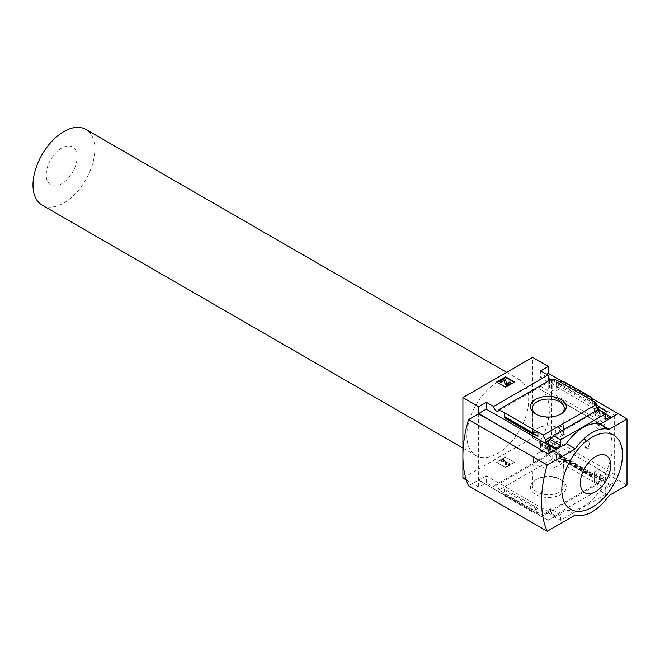 <?xml version="1.0" encoding="UTF-8"?>
<svg xmlns="http://www.w3.org/2000/svg" width="660" height="660" viewBox="0 0 660 660"><rect width="100%" height="100%" fill="white"/><g stroke="black" fill="none" stroke-linecap="round" stroke-linejoin="round"><path stroke-width="0.49" stroke-dasharray="3.3 2.47" d="M559.787 428.282C562.666 431.228 562.699 434.082 559.886 436.837C555.522 439.469 553.624 429.957 557.32 428.224L559.787 428.282M596.566 423.918C600.163 426.368 601.648 428.381 601.021 429.957C599.065 431.203 593.241 423.786 594.85 423.431L596.566 423.918M614.633 415.363L614.633 474.548L602.91 481.082A1.592 0.916 120 0 1 602.135 481.148A1.592 0.916 120 0 1 602.151 479.276A45.853 26.474 120 0 0 602.275 479.077L539.336 442.827A45.936 26.524 120 0 0 539.822 388.954A45.936 26.524 120 0 0 539.336 388.682L539.336 388.773A45.853 26.474 120 0 0 539.212 388.707A1.592 0.916 120 0 1 539.195 388.699A1.592 0.916 120 0 1 538.948 387.436A1.592 0.916 120 0 1 539.971 386.034L551.694 379.03L614.633 415.363L602.91 422.375A1.592 0.916 120 0 0 601.887 423.769A1.592 0.916 120 0 0 602.135 425.032A1.592 0.916 120 0 0 602.151 425.048L539.212 388.707M602.275 479.168A45.936 26.524 120 0 0 602.761 425.287A45.936 26.524 120 0 0 602.275 425.015L539.336 388.682M589.495 443.619L587.614 448.668L583.044 446.473L583.58 440.204A4.768 2.755 -120 0 0 584.512 445.731A4.768 2.755 -120 0 0 588.926 447.917A4.768 2.755 -120 0 0 589.495 443.619L584.339 439.552L583.58 440.204A4.768 2.755 -120 0 1 584.158 439.659A4.768 2.755 -120 0 1 589.495 443.619M602.275 479.077L539.336 442.736A45.853 26.474 120 0 1 539.212 442.942A1.592 0.916 120 0 0 539.195 444.807A1.592 0.916 120 0 0 539.971 444.741L551.694 438.207L551.694 379.03M602.275 425.015L539.336 388.773M548.493 377.751L548.493 382.239L552.206 380.094L552.206 383.938L560.183 388.55L556.132 390.967L554.169 389.829L552.709 390.703L548.155 388.072L549.615 387.197L548.155 386.356L552.206 383.938M552.206 380.094L560.183 384.706L560.183 388.55M560.183 447.571L552.206 442.959L548.155 445.219L549.615 446.061L548.155 446.878L552.709 449.501L554.169 448.685L556.132 449.823L560.183 447.571L560.183 451.415L556.471 453.552L594.577 475.555L594.239 482.625L596.203 483.763L594.742 484.605L595.873 485.257A3.811 2.203 60 0 1 596.656 483.763A3.811 2.203 60 0 1 598.562 483.953L598.562 481.099L595.757 482.724L605.756 488.499L610.368 485.834L602.555 481.33L602.555 480.158L610.368 484.671L610.368 485.834M552.206 442.959L552.206 446.803L560.183 451.415M548.155 377.108L548.155 386.356M548.155 445.219L548.155 454.459L548.493 448.948L552.206 446.803M549.615 380.35L549.615 387.197M549.615 446.061L549.615 454.121A3.811 2.203 60 0 0 548.443 454.237A3.811 2.203 60 0 0 548.155 454.459M548.155 379.978L548.155 388.072M548.155 446.878L548.155 454.971L549.615 454.121M552.709 379.871L552.709 390.703M551.578 379.219A3.811 2.203 60 0 1 550.795 380.704A3.811 2.203 60 0 1 549.112 380.638M552.709 449.501L552.709 460.334L554.169 459.492L556.471 460.433L556.471 453.552M548.155 454.971A3.811 2.203 60 0 1 551.578 459.682L552.709 460.334M554.169 379.03L554.169 389.829M554.169 448.685L554.169 459.492M556.132 380.16L556.132 390.967M556.132 449.823L556.132 460.63M560.183 384.706L556.471 386.842L556.471 379.97M598.282 409.018L598.282 410.545L606.26 415.148L602.217 417.574L600.757 416.724L599.296 417.599L594.742 414.975L596.203 414.1L594.239 412.962L598.282 410.545M606.26 411.312L606.26 415.148M606.26 474.177L598.282 469.565L594.239 471.817L596.203 472.956L594.742 473.773L599.296 476.396L600.757 475.588L602.217 476.429L606.26 474.177L606.26 478.013L602.555 480.158M598.282 469.565L598.282 473.41L606.26 478.013M603.9 412.673L602.555 413.449L602.555 412.286L600.757 411.634L600.757 416.724M600.757 411.634L599.296 412.475L599.296 417.599M599.296 476.396L599.296 481.519L598.562 481.099M600.757 475.588L600.757 480.678L599.296 481.519M602.217 412.475L602.217 417.574M602.217 476.429L602.217 481.519L600.757 480.678M594.239 402.163L594.239 412.962M594.577 402.352L594.577 408.845L596.863 407.525M594.239 471.817L594.239 482.625M594.577 475.555L598.282 473.41M596.203 406.23L596.203 414.1M596.203 472.956L596.203 483.763M594.742 404.143L594.742 414.975M594.742 473.773L594.742 484.605M599.296 412.475L598.562 412.054L598.562 409.588M594.577 482.427L556.471 460.433M591.789 477.056L591.822 475.678L592.325 476.85L592.325 481.132L591.789 477.056L564.878 461.521L558.723 461.728L558.723 457.446L559.301 458.213L564.514 459.921L564.878 461.521M561.008 479.812L561.008 479.812A17.944 10.362 180 0 1 561.008 494.455A17.944 10.362 180 0 1 535.639 494.455A17.944 10.362 180 0 1 535.639 479.812A17.944 10.362 180 0 1 561.008 479.812L559.614 479.003A15.964 9.215 180 0 1 564.284 485.314A15.964 9.215 180 0 1 548.328 494.736A15.964 9.215 180 0 1 532.364 485.314A15.964 9.215 180 0 1 537.034 479.003A15.964 9.215 180 0 1 559.614 479.003L561.008 479.812M551.578 459.682L498.976 490.05L537.925 512.539L543.279 515.625L595.873 485.257M556.471 386.842L594.577 408.845M558.723 381.265L558.723 385.547L559.828 384.673L564.184 383.774L564.878 383.221L564.878 382.099M592.325 400.669L592.325 404.951L558.723 385.547M602.555 413.449L610.368 417.962M602.555 412.286L605.756 414.133M563.12 381.859L591.946 398.5M546.637 374.286L540.68 377.726L548.493 382.239M610.368 484.671L618.007 480.257L548.328 440.022L540.68 444.436L548.493 448.948M595.757 482.724L595.757 485.579A3.811 2.203 60 0 1 598.447 489.984L553.261 516.07A3.811 2.203 -120 0 0 550.572 511.665L545.96 514.321A3.811 2.203 -120 0 0 544.054 514.132A3.811 2.203 -120 0 0 543.279 515.625M595.757 485.579L598.562 483.953M598.447 409.522A3.811 2.203 60 0 1 597.663 411.015A3.811 2.203 60 0 1 595.98 410.941M598.562 412.054L595.757 413.68L605.756 419.455M595.757 410.825L595.757 413.68M498.976 490.05A3.811 2.203 -120 0 0 497.211 486.37A3.811 2.203 -120 0 0 494.381 485.455A3.811 2.203 -120 0 0 493.597 486.948L547.998 455.54A3.811 2.203 60 0 1 548.493 454.27M547.998 455.54L540.68 451.316L548.328 446.903L532.587 437.819L532.587 357.357M540.68 444.436L540.68 451.316M540.68 370.854L540.68 377.726M553.261 516.07L560.579 520.294L605.756 494.208L598.447 489.984M560.579 520.294L560.579 514.586L550.572 508.81L550.572 511.665M605.756 488.499L605.756 494.208M478.64 413.803L478.64 479.993L548.328 520.229L566.305 509.842A39.74 22.943 -60 0 0 600.022 490.38L618.007 480.257M548.328 520.229L555.967 516.079L486.28 475.843L486.28 482.724L493.597 486.948M560.579 514.586L555.967 517.242L555.967 516.079M545.96 514.321L545.96 511.467L555.967 517.242M504.322 488.854L504.859 496.171L504.322 488.854L537.925 508.258L537.925 512.539L531.77 511.706L504.859 496.171M537.925 508.258L536.819 509.132L532.463 510.031L531.77 510.584L531.77 511.706M514.61 462.478L505.618 467.668L496.625 462.478L505.618 457.281L514.61 462.478L505.618 457.281M466.323 480.026L478.64 487.138L486.28 482.724M462.907 478.046L532.587 437.819M614.633 474.548L551.694 438.207M548.328 440.022L548.328 446.903M618.007 479.993L627 485.191M486.28 475.843L478.64 480.257L478.64 487.138M478.64 480.257L548.328 520.484M591.789 397.633L591.789 398.755L564.878 383.221M591.789 398.755L592.325 404.951M600.022 490.38L609.015 495.569M468.526 485.834L478.64 479.993M566.305 509.842L575.297 515.039M497.747 382.008A43.708 25.237 120 0 0 466.843 435.542A43.708 25.237 120 0 0 475.893 455.557A43.708 25.237 120 0 0 519.601 430.32A43.708 25.237 120 0 0 519.601 379.846A43.708 25.237 120 0 0 497.747 382.008M505.618 387.205L514.61 382.462M496.625 382.008L505.618 387.659M510.493 383.048A2.384 1.378 0 0 0 509.834 382.305L508.481 382.825M509.834 381.851L509.834 382.305M504.207 378.601L499.711 381.653M505.337 379.252L505.337 379.706L504.207 379.063M506.583 383.353L505.337 379.706M506.583 383.807A0.792 0.462 0 0 0 507.928 384.046L508.481 383.732A1.114 0.643 0 0 0 508.81 383.278A1.114 0.643 0 0 0 508.736 383.048M505.618 456.827L496.625 462.025L505.618 467.668M505.618 467.214L514.61 462.025M496.625 462.025L496.625 462.478M504.207 459.913L503.085 459.261L500.841 460.564L501.963 461.208L502.524 460.886L507.119 463.534L505.527 463.534L505.527 464.459L508.703 464.459L509.834 463.807L503.646 460.234L504.207 459.913L503.646 460.688L509.834 464.26L508.703 464.912L505.527 464.912L505.527 463.988L507.119 463.988L502.524 461.34L501.963 461.662L500.841 461.018L503.085 459.715L504.207 460.366M503.646 460.234L503.646 460.688M509.834 463.807L509.834 464.26M508.703 464.459L508.703 464.912M505.527 464.459L505.527 464.912M505.527 463.534L505.527 463.988M507.119 463.534L507.119 463.988M502.524 460.886L502.524 461.34M501.963 461.208L501.963 461.662M500.841 460.564L500.841 461.018M503.085 459.261L503.085 459.715M550.572 508.81L545.96 511.467M42.05 205.078A43.708 25.237 120 0 0 63.904 202.917A43.708 25.237 120 0 0 92.466 164.398A43.708 25.237 120 0 0 85.767 129.368M61.66 183.777A21.854 12.614 -60 0 1 48.279 164.736A21.854 12.614 -60 0 1 75.042 149.275A21.854 12.614 -60 0 1 61.66 183.777M560.274 414.397A15.964 9.215 180 0 1 559.614 414.802A15.964 9.215 180 0 1 537.034 414.802A15.964 9.215 180 0 1 536.382 414.397M558.904 428.249A14.966 8.638 180 0 1 563.285 434.552A14.966 8.638 180 0 1 548.328 443A14.966 8.638 180 0 1 533.362 434.552A14.966 8.638 180 0 1 542.446 426.418A14.966 8.638 180 0 1 558.904 428.249M558.904 453.337A14.966 8.638 180 0 1 563.285 459.253A14.966 8.638 180 0 1 548.328 468.08A14.966 8.638 180 0 1 533.362 459.253A14.966 8.638 180 0 1 542.751 451.423A14.966 8.638 180 0 1 558.904 453.337M601.598 428.15A4.372 2.524 -120 0 0 603.784 428.365A4.372 2.524 -120 0 0 604.453 424.858A4.372 2.524 -120 0 0 601.598 421.014A4.372 2.524 -120 0 0 599.412 420.791A4.372 2.524 -120 0 0 598.744 424.297A4.372 2.524 -120 0 0 601.598 428.15M562.262 433.991A4.372 2.524 -120 0 0 564.448 434.206A4.372 2.524 -120 0 0 565.117 430.699A4.372 2.524 -120 0 0 562.262 426.847A4.372 2.524 -120 0 0 560.076 426.632A4.372 2.524 -120 0 0 559.408 430.138A4.372 2.524 -120 0 0 562.262 433.991M602.151 479.276L539.212 442.942M592.325 476.85L558.723 457.446M591.789 475.934L564.878 460.391M531.77 510.584L504.859 495.049M535.524 434.965L504.529 417.079M507.928 383.592L507.928 384.046M508.481 383.278L508.481 383.732M536.819 435.369L504.421 416.658M532.463 434.024L531.894 433.702M592.226 403.375L559.828 384.673M591.847 399.737L564.184 383.774M536.819 509.132L504.421 490.43M532.463 510.031L504.801 494.059M592.226 477.147L559.828 458.436M591.847 475.744L564.184 459.772M602.91 422.375L539.971 386.034M602.91 481.082L539.971 444.741M602.761 425.287L539.822 388.954M544.054 514.132L596.656 483.763M552.478 437.093L597.663 411.015M498.193 411.073L550.795 380.704M494.381 485.455L548.443 454.237M508.81 382.825L508.81 383.278M537.347 435.592L504.372 416.551M592.276 477.246L559.301 458.213M591.822 475.678L564.514 459.921M519.601 379.846L506.616 372.347M475.893 455.557L462.907 448.058M559.614 414.802L561.008 413.993M537.034 414.802L535.639 413.993M563.285 434.552L564.284 408.49M533.362 434.552L532.364 408.49M533.362 459.253L532.364 485.314M563.285 459.253L564.284 485.314M537.034 479.003L535.639 479.812M602.135 425.032L539.195 388.699M602.135 481.148L539.195 444.807M601.029 429.957L603.784 428.365M594.85 423.431L599.412 420.791M559.886 436.837L564.448 434.206M557.312 428.224L560.076 426.632M587.614 448.668L588.926 447.917"/><path stroke-width="0.99" d="M549.112 380.638A3.811 2.203 60 0 1 548.155 379.978L549.615 379.137A3.811 2.203 60 0 1 548.155 377.108L548.493 377.751M549.615 379.137L549.615 380.35M548.493 376.918A3.811 2.203 60 0 1 547.998 375.07L540.68 370.854L548.328 366.44L532.587 357.357L462.907 397.584L478.64 406.667L486.28 402.253L493.597 406.477A3.811 2.203 -120 0 0 495.355 410.165A3.811 2.203 -120 0 0 498.193 411.073A3.811 2.203 -120 0 0 498.976 409.588L551.578 379.219L552.709 379.871L554.169 379.03L558.723 381.265L564.878 382.099L591.789 397.633L592.325 400.669L558.723 381.265M596.863 407.525L598.282 406.7L598.282 409.018M598.282 406.7L606.26 411.312L603.9 412.673M596.203 406.23L596.203 403.293L594.577 402.352M596.203 403.293L594.742 404.143L595.873 404.794A3.811 2.203 60 0 0 598.562 409.2L598.562 409.588M594.577 401.965L592.325 400.669M605.756 414.133L610.368 416.79L610.368 417.962L618.007 413.548L627 419.001L609.015 429.38A39.74 22.943 120 0 0 575.297 448.849L547.198 465.069A107.332 61.966 120 0 0 547.198 531.259L575.297 515.039A39.74 22.943 120 0 0 609.015 495.569L627 485.191L627 419.001M561.008 399.341A17.944 10.362 180 0 1 561.008 413.993A17.944 10.362 180 0 1 535.639 413.993A17.944 10.362 180 0 1 535.639 399.341A17.944 10.362 180 0 1 561.008 399.341M498.976 409.588L543.279 435.163L595.873 404.794M548.328 366.44L548.328 373.312L563.12 381.859M591.946 398.5L618.007 413.548M548.328 373.312L546.637 374.286M595.98 410.941A3.811 2.203 60 0 1 595.757 410.825L598.562 409.2M543.279 435.163A3.811 2.203 -120 0 0 545.96 439.568L550.572 436.912A3.811 2.203 -120 0 0 552.478 437.093A3.811 2.203 -120 0 0 553.261 435.608L598.447 409.522L605.756 413.746L605.756 419.455L610.368 416.79M493.597 406.477L547.998 375.07M462.907 397.584L462.907 478.046L466.323 480.026M478.64 406.667L478.64 413.548L548.328 454.039L478.64 413.803L468.526 419.644L547.198 465.069M553.261 435.608L560.579 439.824L605.756 413.746M548.328 453.783L555.967 449.369L555.967 448.198L560.579 445.541L560.579 439.824M618.007 413.803L600.022 424.19A39.74 22.943 -60 0 0 566.305 443.66L548.328 454.039M555.967 448.198L545.96 442.423L545.96 439.568M532.133 433.884L531.77 432.284L537.925 432.077L537.925 436.359L537.347 435.592L532.133 433.884L504.826 418.126L504.322 412.673L504.826 418.126M486.28 402.253L486.28 409.134L478.64 413.548M555.967 449.369L486.28 409.134M531.77 432.284L504.859 416.749M505.618 376.819L514.61 382.008L505.618 387.205L496.625 382.008L505.618 376.819L497.013 382.239M600.022 424.19L609.015 429.38M566.305 443.66L575.297 448.849M468.526 419.644A107.332 61.966 120 0 0 468.526 485.834L547.198 531.259M592.16 437.167A42.916 24.775 120 0 0 561.808 489.728A42.916 24.775 120 0 0 592.16 507.251A42.916 24.775 120 0 0 622.504 454.69A42.916 24.775 120 0 0 592.16 437.167M514.214 382.239L505.618 377.272M500.841 381.851L499.711 381.2L500.841 382.305L504.017 380.218L505.123 383.856A2.062 1.196 0 0 0 506.542 384.788A2.062 1.196 0 0 0 508.621 384.491L509.834 383.798A2.384 1.378 0 0 0 510.526 382.825A2.384 1.378 0 0 0 509.834 381.851L508.481 382.825A1.114 0.643 0 0 1 508.736 383.048M504.017 380.218L505.123 384.31A2.062 1.196 0 0 0 506.542 385.242A2.062 1.196 0 0 0 508.621 384.945L509.834 384.252A2.384 1.378 0 0 0 510.526 383.278A2.384 1.378 0 0 0 510.493 383.048M504.017 380.671L500.841 382.305M499.711 381.2L504.207 378.601L505.337 379.252L506.583 383.353A0.792 0.462 0 0 0 507.928 383.592L508.481 383.278A1.114 0.643 0 0 0 508.81 382.825A1.114 0.643 0 0 0 508.481 382.371M550.572 436.912L550.572 439.766L545.96 442.423M560.579 445.541L550.572 439.766M595.526 491.675A21.458 12.391 -60 0 1 582.392 472.981A21.458 12.391 -60 0 1 608.668 457.809A21.458 12.391 -60 0 1 595.526 491.675M506.616 372.347L85.767 129.368A43.708 25.237 120 0 0 52.082 141.083A43.708 25.237 120 0 0 33 185.072A43.708 25.237 120 0 0 42.05 205.078L462.907 448.058M536.382 414.397A15.964 9.215 180 0 1 532.364 408.49A15.964 9.215 180 0 1 542.05 399.811A15.964 9.215 180 0 1 559.614 401.767A15.964 9.215 180 0 1 564.284 408.49A15.964 9.215 180 0 1 560.274 414.397M537.925 436.359L535.524 434.965M531.77 433.406L504.859 417.871M509.834 383.798L509.834 384.252M508.621 384.491L508.621 384.945M505.123 383.856L505.123 384.31M503.745 380.168L503.745 380.622M531.894 433.702L504.851 418.085M510.526 382.825L510.526 383.278"/></g></svg>
